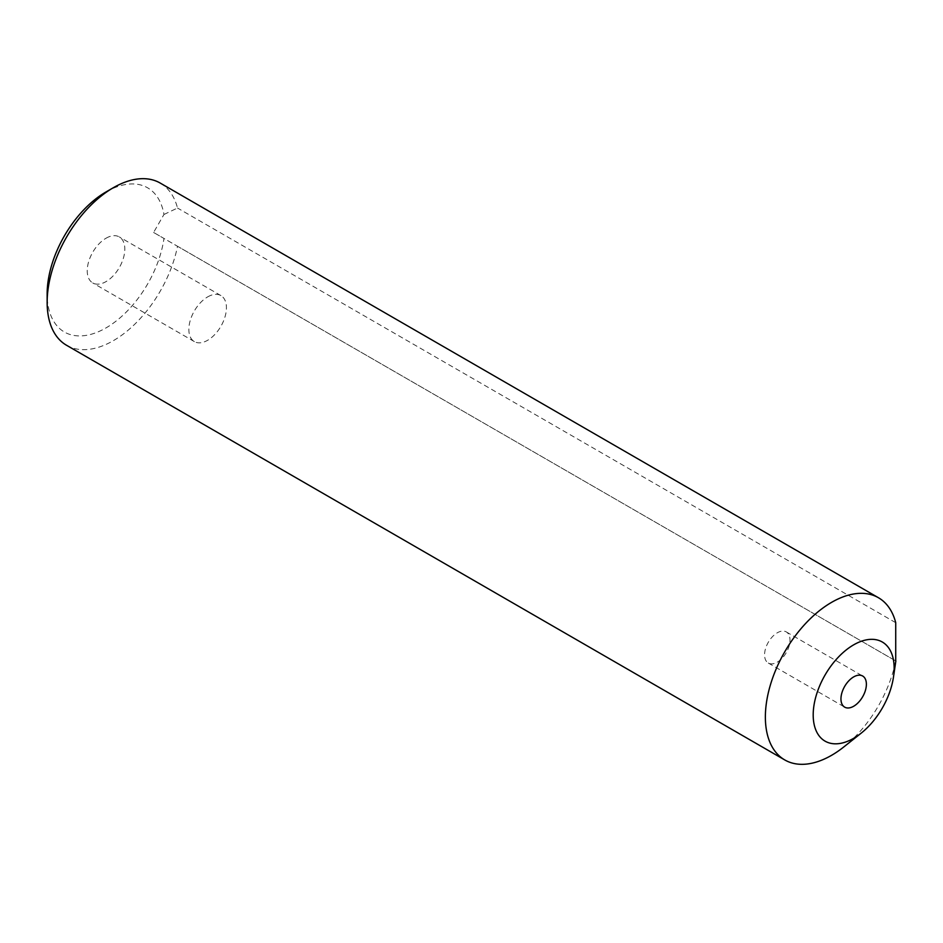 <?xml version="1.0" encoding="UTF-8"?>
<svg xmlns="http://www.w3.org/2000/svg" width="943" height="943" viewBox="0 0 943 943"><rect width="100%" height="100%" fill="white"/><g stroke="black" fill="none" stroke-linecap="round" stroke-linejoin="round"><path stroke-width="0.71" stroke-dasharray="4.71 3.54" d="M106.017 238.237A26.569 15.336 -60 0 1 119.301 236.917A26.569 15.336 -60 0 1 123.38 258.205A26.569 15.336 -60 0 1 106.017 281.615A26.569 15.336 -60 0 1 92.732 282.924A26.569 15.336 -60 0 1 88.666 261.647A26.569 15.336 -60 0 1 106.017 238.237M207.649 296.904A26.569 15.336 -60 0 1 220.921 295.583A26.569 15.336 -60 0 1 225 316.872A26.569 15.336 -60 0 1 207.649 340.282A26.569 15.336 -60 0 1 194.364 341.602A26.569 15.336 -60 0 1 190.286 320.314A26.569 15.336 -60 0 1 207.649 296.904M777.28 662.151A17.976 10.373 120 0 0 789.032 646.309A17.976 10.373 120 0 0 786.273 631.904A17.976 10.373 120 0 0 777.28 632.8A17.976 10.373 120 0 0 765.539 648.643A17.976 10.373 120 0 0 768.297 663.035A17.976 10.373 120 0 0 777.28 662.151M106.017 191.948A83.255 48.069 -60 0 1 163.964 214.485L153.591 232.461L163.964 238.449A83.255 48.069 -60 0 1 106.017 327.905A83.255 48.069 -60 0 1 47.15 293.91M66.552 345.279A93.663 54.081 120 0 0 113.384 340.647A93.663 54.081 120 0 0 177.508 246.264L163.964 238.449M163.964 214.485L177.508 208.026A93.663 54.081 120 0 0 160.204 183.06M153.591 232.461L895.72 660.925A93.663 54.081 -60 0 1 843.761 746.974M895.72 660.925L177.508 246.264M895.72 622.686L177.508 208.026M220.921 295.583L119.301 236.917M786.273 631.904L862.656 676.013M768.297 663.035L844.68 707.144M194.364 341.602L92.732 282.924"/><path stroke-width="1.41" d="M853.674 706.248A17.976 10.373 120 0 0 865.415 690.406A17.976 10.373 120 0 0 862.656 676.013A17.976 10.373 120 0 0 853.674 676.897A17.976 10.373 120 0 0 841.922 692.74A17.976 10.373 120 0 0 844.68 707.144A17.976 10.373 120 0 0 853.674 706.248M853.674 644.835A57.24 33.052 120 0 0 813.196 714.935A57.24 33.052 120 0 0 853.674 738.31A57.24 33.052 120 0 0 861.1 733.218A57.24 33.052 120 0 0 893.457 677.192A57.24 33.052 120 0 0 853.674 644.835M861.1 733.218L843.761 746.974A93.663 54.081 -60 0 1 831.596 755.308A93.663 54.081 -60 0 1 784.765 759.94A93.663 54.081 -60 0 1 770.407 684.889A93.663 54.081 -60 0 1 831.596 602.353A93.663 54.081 -60 0 1 878.428 597.721A93.663 54.081 -60 0 1 895.72 622.686L895.72 660.925M47.15 302.408L47.15 293.91A83.255 48.069 -60 0 1 106.017 191.948L113.384 187.692A93.663 54.081 120 0 0 113.372 187.692A93.663 54.081 120 0 0 47.15 302.408A93.663 54.081 120 0 0 66.552 345.279L784.765 759.94M878.428 597.721L160.204 183.06A93.663 54.081 120 0 0 113.384 187.692L106.017 191.948M893.457 677.192L895.85 660.996"/></g></svg>
